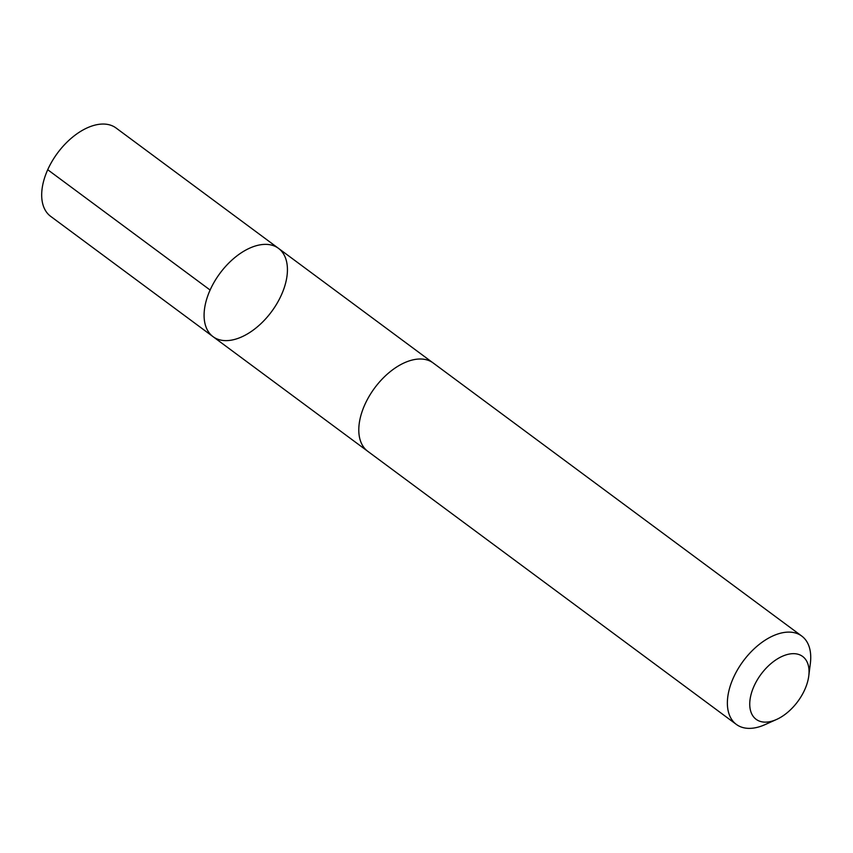 <?xml version="1.0" encoding="UTF-8"?>
<svg xmlns="http://www.w3.org/2000/svg" width="853" height="853" viewBox="0 0 853 853"><rect width="100%" height="100%" fill="white"/><g stroke="black" fill="none" stroke-linecap="round" stroke-linejoin="round"><path stroke-width="1.28" d="M286.469 279.304A54.955 32.147 -53.5 0 1 255.1 328.682A54.955 32.147 -53.5 0 1 213.037 336.658A54.955 32.147 -53.5 0 1 219.925 273.365A54.955 32.147 -53.5 0 1 278.473 248.34A54.955 32.147 -53.5 0 1 286.469 279.304M116.093 128.025A54.965 32.147 126.5 0 0 74.019 135.99A54.965 32.147 126.5 0 0 42.65 185.378A54.965 32.147 126.5 0 0 50.647 216.342L213.037 336.658A54.955 32.147 -53.5 0 1 219.925 273.365A54.955 32.147 -53.5 0 1 278.473 248.34L116.093 128.025M808.772 675.96L810.35 663.453A54.965 32.147 126.5 0 0 801.777 636.082L433.196 362.983A54.965 32.147 126.5 0 0 391.122 370.948A54.965 32.147 126.5 0 0 359.753 420.337A54.965 32.147 126.5 0 0 367.76 451.301L736.331 724.4A54.965 32.147 126.5 0 0 765.024 724.634L776.518 719.484A39.099 22.871 126.5 0 0 808.772 675.96A39.099 22.871 126.5 0 0 784.6 655.371A39.099 22.871 126.5 0 0 750.427 697.285A39.099 22.871 126.5 0 0 776.518 719.484M801.777 636.082A54.965 32.147 126.5 0 0 759.703 644.047A54.965 32.147 126.5 0 0 728.334 693.436A54.965 32.147 126.5 0 0 736.331 724.4M210.105 290.031L47.715 169.715M432.61 362.568L278.473 248.34M367.185 450.864L213.037 336.658"/></g></svg>
